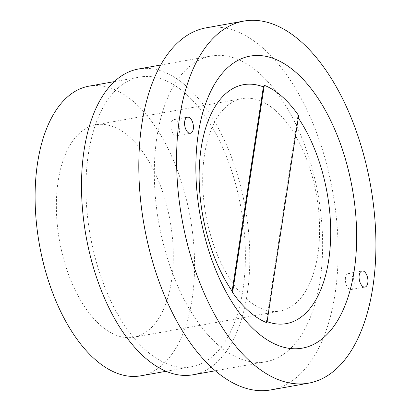 <?xml version="1.0" encoding="UTF-8"?>
<svg xmlns="http://www.w3.org/2000/svg" width="411" height="411" viewBox="0 0 411 411"><rect width="100%" height="100%" fill="white"/><g stroke="black" fill="none" stroke-linecap="round" stroke-linejoin="round"><path stroke-width="0.31" stroke-dasharray="2.06 1.54" d="M129.249 136.74A107.893 56.179 -100.1 0 1 173.257 251.892A107.893 56.179 -100.1 0 1 133.827 337.2A107.893 56.179 -100.1 0 1 100.407 325.25A107.893 56.179 -100.1 0 1 56.405 210.098A107.893 56.179 -100.1 0 1 95.835 124.785A107.893 56.179 -100.1 0 1 129.249 136.74M275.565 110.569A107.893 56.179 -100.1 0 1 319.568 225.721A107.893 56.179 -100.1 0 1 280.138 311.029A107.893 56.179 -100.1 0 1 246.718 299.08A107.893 56.179 -100.1 0 1 202.715 183.928A107.893 56.179 -100.1 0 1 242.146 98.619A107.893 56.179 -100.1 0 1 275.565 110.569M145.992 350.429A147.128 76.61 -100.1 0 1 85.986 193.406A147.128 76.61 -100.1 0 1 139.755 77.073A147.128 76.61 -100.1 0 1 185.33 93.374A147.128 76.61 -100.1 0 1 245.331 250.397A147.128 76.61 -100.1 0 1 191.562 366.73A147.128 76.61 -100.1 0 1 145.992 350.429M88.925 86.166A147.128 76.61 -100.1 0 1 134.495 102.462A147.128 76.61 -100.1 0 1 194.501 259.49A147.128 76.61 -100.1 0 1 140.732 375.824M217.712 344.546A155.301 80.864 -100.1 0 1 154.377 178.8A155.301 80.864 -100.1 0 1 211.131 56.004A155.301 80.864 -100.1 0 1 259.233 73.209A155.301 80.864 -100.1 0 1 322.573 238.955A155.301 80.864 -100.1 0 1 265.814 361.752A155.301 80.864 -100.1 0 1 217.712 344.546M138.317 69.027A155.301 80.864 -100.1 0 1 186.419 86.233A155.301 80.864 -100.1 0 1 249.76 251.979A155.301 80.864 -100.1 0 1 193.006 374.775M206.091 27.845A183.907 95.763 -100.1 0 1 263.055 48.215A183.907 95.763 -100.1 0 1 338.063 244.499A183.907 95.763 -100.1 0 1 270.854 389.916M170.966 123.901A8.174 4.254 79.9 0 0 172.255 132.167A8.174 4.254 79.9 0 0 176.699 135.733A8.174 4.254 79.9 0 0 179.55 131.469A8.174 4.254 79.9 0 0 178.261 123.202A8.174 4.254 79.9 0 0 173.822 119.637A8.174 4.254 79.9 0 0 170.966 123.901M345.476 277.687A8.174 4.254 79.9 0 0 346.771 285.958A8.174 4.254 79.9 0 0 351.21 289.519A8.174 4.254 79.9 0 0 354.066 285.255A8.174 4.254 79.9 0 0 352.772 276.988A8.174 4.254 79.9 0 0 348.333 273.428A8.174 4.254 79.9 0 0 345.476 277.687M267.099 321.638A121.379 63.202 -100.1 0 1 266.467 321.397L266.924 322.758M298.633 115.558L297.718 117.166A121.379 63.202 -100.1 0 1 298.263 117.962M297.718 117.166L266.467 321.397M133.827 337.2L280.138 311.029M114.273 81.63L139.755 77.073M160.634 65.036L211.131 56.004M176.699 135.733L190.437 133.272M351.21 289.519L364.947 287.063M348.333 273.428L362.07 270.967M173.822 119.637L187.56 117.181M215.323 370.784L265.814 361.752M166.08 371.287L191.562 366.73M95.835 124.785L242.146 98.619"/><path stroke-width="0.62" d="M166.08 371.287L140.732 375.824A147.128 76.61 -100.1 0 1 95.162 359.522A147.128 76.61 -100.1 0 1 35.156 202.5A147.128 76.61 -100.1 0 1 88.925 86.166L114.273 81.63M215.323 370.784L193.006 374.775A155.301 80.864 -100.1 0 1 144.898 357.57A155.301 80.864 -100.1 0 1 81.563 191.824A155.301 80.864 -100.1 0 1 138.317 69.027L160.634 65.036M251.671 362.785A183.907 95.763 -100.1 0 1 176.663 166.501A183.907 95.763 -100.1 0 1 243.872 21.084A183.907 95.763 -100.1 0 1 300.837 41.46A183.907 95.763 -100.1 0 1 375.844 237.738A183.907 95.763 -100.1 0 1 308.635 383.155A183.907 95.763 -100.1 0 1 251.671 362.785M308.635 383.155L270.854 389.916A183.907 95.763 -100.1 0 1 213.89 369.54A183.907 95.763 -100.1 0 1 138.882 173.262A183.907 95.763 -100.1 0 1 206.091 27.845L243.872 21.084M193.288 129.013A8.174 4.254 -100.1 0 1 190.437 133.272A8.174 4.254 -100.1 0 1 185.993 129.712A8.174 4.254 -100.1 0 1 184.703 121.445A8.174 4.254 -100.1 0 1 187.56 117.181A8.174 4.254 -100.1 0 1 191.999 120.742A8.174 4.254 -100.1 0 1 193.288 129.013M367.804 282.799A8.174 4.254 -100.1 0 1 364.947 287.063A8.174 4.254 -100.1 0 1 360.509 283.498A8.174 4.254 -100.1 0 1 359.214 275.231A8.174 4.254 -100.1 0 1 362.07 270.967A8.174 4.254 -100.1 0 1 366.509 274.533A8.174 4.254 -100.1 0 1 367.804 282.799M266.924 322.758A123.012 64.054 -100.1 0 1 249.164 311.492A123.012 64.054 -100.1 0 1 232.58 292.493L264.288 85.293A123.012 64.054 -100.1 0 1 282.049 96.559A123.012 64.054 -100.1 0 1 298.633 115.558L266.924 322.758M298.263 117.962A121.379 63.202 -100.1 0 1 328.672 260.327A121.379 63.202 -100.1 0 1 267.099 321.638M296.084 72.521A148.35 77.247 -100.1 0 1 354.174 270.787A148.35 77.247 -100.1 0 1 256.423 331.723A148.35 77.247 -100.1 0 1 198.333 133.457A148.35 77.247 -100.1 0 1 296.084 72.521M232.58 292.493L232.123 291.132L263.374 86.896L264.288 85.293M232.123 291.132A121.379 63.202 -100.1 0 1 201.169 147.965A121.379 63.202 -100.1 0 1 263.374 86.896"/></g></svg>
